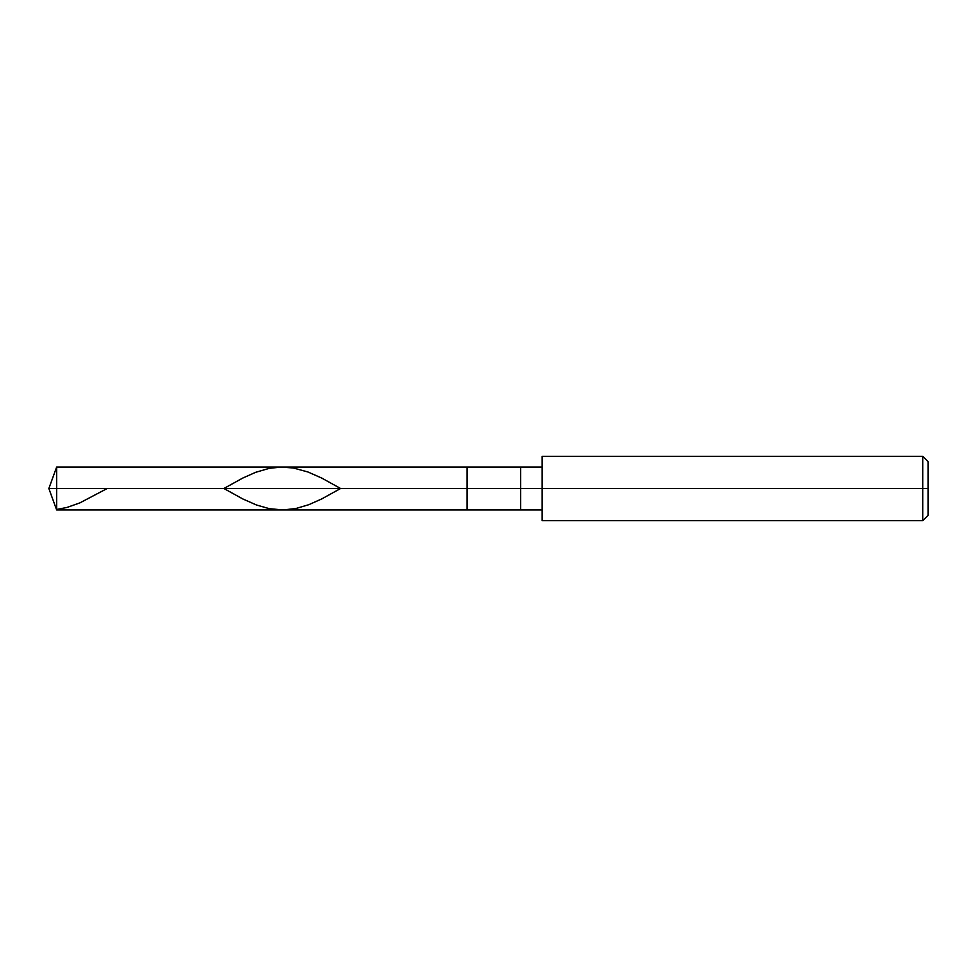 <?xml version="1.0" encoding="UTF-8"?>
<svg xmlns="http://www.w3.org/2000/svg" width="977" height="977" viewBox="0 0 977 977"><rect width="100%" height="100%" fill="white"/><g stroke="black" fill="none" stroke-linecap="round" stroke-linejoin="round"><path stroke-width="1.47" d="M542.113 467.055L56.654 467.055L48.85 488.5L56.654 488.5L56.654 509.945L56.654 488.5L56.654 509.945L56.654 488.5L467.055 488.5L467.055 509.945L467.055 467.055L467.055 488.5L48.85 488.5L56.654 509.945L542.113 509.945M56.654 488.5L56.654 467.055L56.654 488.5M467.055 488.5L467.055 509.945L467.055 488.5L520.668 488.5L520.668 509.945L520.668 488.5L520.668 509.945L520.668 488.5L542.113 488.5L542.113 520.668L542.113 488.5L922.789 488.5L922.789 520.668L922.789 488.5L922.789 520.668L922.789 488.5L928.15 488.5L928.15 515.306L928.15 461.694L928.15 488.5L922.789 488.5L922.789 456.332L922.789 488.5L520.668 488.5L520.668 467.055L520.668 488.5L467.055 488.5L467.055 467.055L467.055 488.5M520.668 488.5L520.668 467.055L520.668 488.5M542.113 488.5L542.113 456.332L542.113 488.5M922.789 488.5L922.789 456.332L922.789 488.5M223.892 488.5L242.772 478.058L255.644 472.318L269.359 468.325L281.376 467.055L293.381 468.007L307.963 471.989L321.689 478.046L340.594 488.5L321.689 498.954L308.817 504.694L295.958 508.504L283.086 509.945L269.359 508.675L256.499 504.999L242.772 498.942L223.892 488.5M56.654 509.469L66.949 507.454L79.809 502.923L107.201 488.5M542.113 520.668L922.789 520.668L928.15 515.306M542.113 456.332L922.789 456.332L928.15 461.694"/></g></svg>

